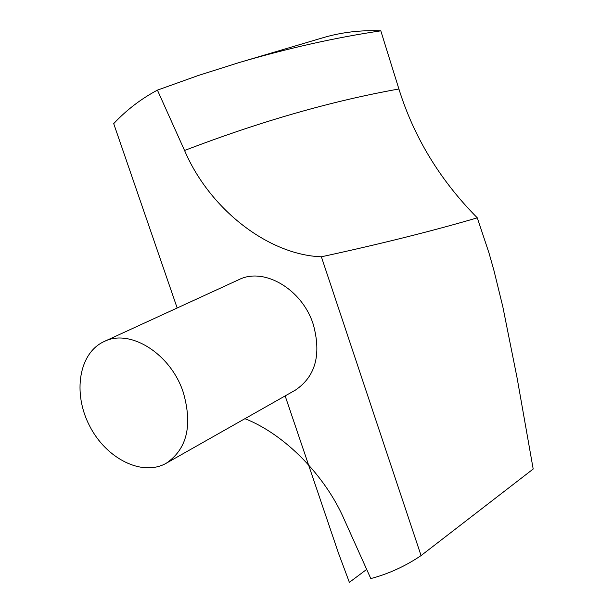 <?xml version="1.0" encoding="UTF-8"?>
<svg xmlns="http://www.w3.org/2000/svg" width="613" height="613" viewBox="0 0 613 613"><rect width="100%" height="100%" fill="white"/><g stroke="black" fill="none" stroke-linecap="round" stroke-linejoin="round"><path stroke-width="0.92" d="M380.803 30.834L398.902 89C413.951 137.297 440.08 180.245 477.297 217.837C432.334 231.032 380.359 244.012 321.365 256.793C267.889 254.862 209.271 208.619 184.559 150.484L157.418 90.126L198.505 75.422L239.047 62.587C287.704 48.281 334.959 37.692 380.803 30.834C360.597 29.999 341.311 32.297 322.967 37.738L238.978 62.618M321.365 256.793L421.07 555.585L533.187 469.022L517.219 378.589L502.829 306.791L494.063 270.938L489.036 253.123L477.297 217.837M166.322 463.19L295.412 390.098C315.549 376.459 321.511 354.582 313.297 324.476C302.301 289.305 264.08 266.854 238.909 279.643L104.095 341.556C78.893 352.958 72.51 393.002 89.521 425.744C106.11 458.693 142.323 476.952 166.322 463.19C187.057 448.992 192.704 425.384 183.272 392.358C170.751 353.724 130.01 328.269 104.095 341.556M157.418 90.126C140.998 98.885 126.424 110.049 113.704 123.619L177.172 307.994M244.924 418.687C284.677 434.188 325.38 475.803 344.268 519.571L370.804 578.58C388.711 573.814 405.461 566.151 421.07 555.585M285.152 395.906L338.514 553.263L349.372 582.35L366.674 569.4M184.559 150.484C260.364 121.435 331.809 100.938 398.902 89"/></g></svg>
